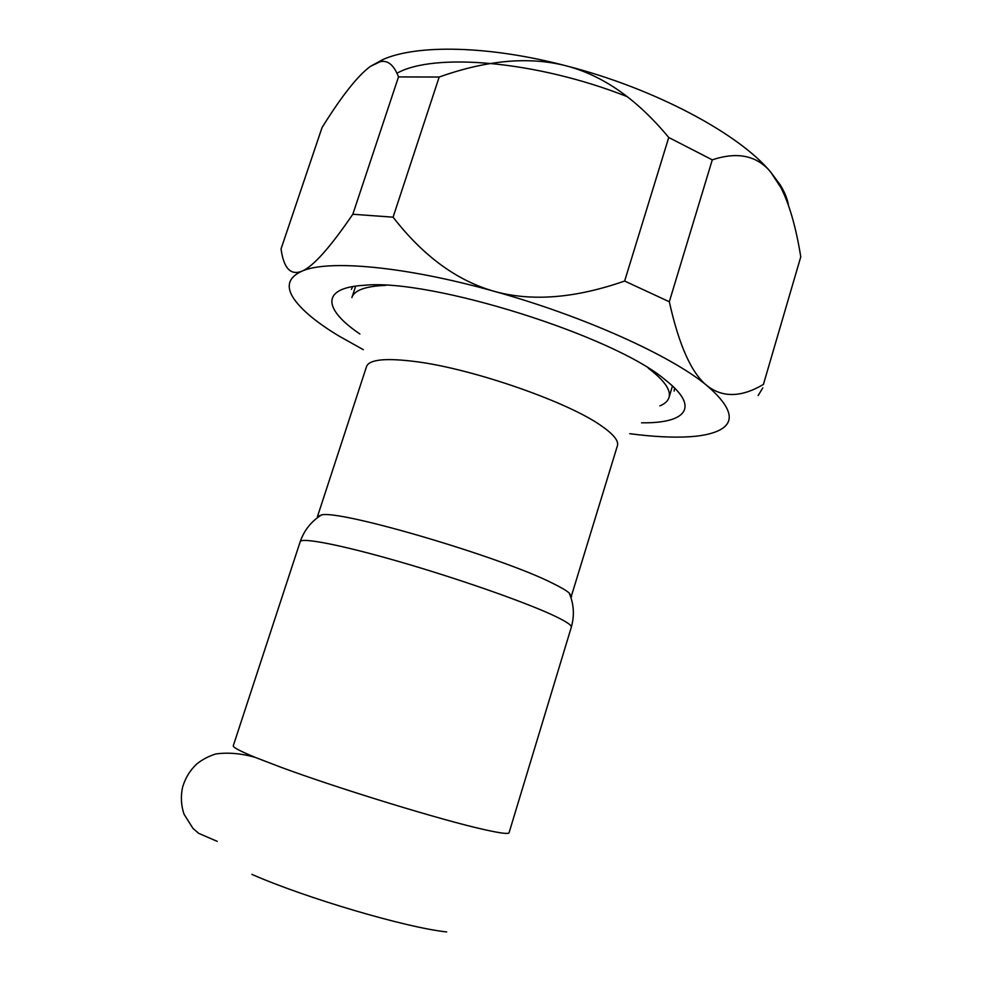 <?xml version="1.0" encoding="UTF-8"?>
<svg xmlns="http://www.w3.org/2000/svg" width="982" height="982" viewBox="0 0 982 982"><rect width="100%" height="100%" fill="white"/><g stroke="black" fill="none" stroke-linecap="round" stroke-linejoin="round"><path stroke-width="1.47" d="M300.185 541.72C301.13 537.215 340.545 544.728 398.483 561.422C456.323 578.067 521.847 600.935 551.54 614.56C565.325 620.919 571.917 625.129 571.315 627.203L509.069 832.736C508.615 834.197 500.881 833.276 485.881 829.974L484.629 829.692C442.857 820.559 338.25 788.534 280.238 766.991L255.05 757.306C240.062 751.12 232.808 747.29 233.274 745.78L300.185 541.72C304.224 530.17 311.355 521.233 321.593 514.887L317.444 516.642L317.493 517.686M446.675 931.943C406.303 927.683 306.323 898.272 251.895 874.373M763.419 384.428L800.772 256.842L763.419 384.428C741.422 397.428 722.642 397.845 707.089 385.717C733.088 408.279 736.193 423.561 716.406 431.564C709.777 434.24 701.111 435.959 690.407 436.695C673.554 437.8 653.349 436.794 629.781 433.688M758.129 395.586L762.793 387.878M712.281 159.857L669.307 301.756L624.638 281.036L668.742 137.492L712.281 159.857C737.433 151.461 756.889 155.512 770.649 172.034L780.089 184.714C784.692 192.128 787.503 199.088 788.534 205.606M439.187 77.026L393.082 217.169L352.82 214.26L398.496 76.927L439.187 77.026C486.876 60.062 529.151 56.318 566.025 65.794C654.429 88.331 738.869 133.613 770.649 172.034L780.886 187.562C789.393 204.231 796.021 227.321 800.772 256.842M668.742 137.492C637.072 99.231 602.838 75.332 566.025 65.794C488.57 45.454 417.215 44.337 382.968 59.497L370.423 66.359C357.816 75.602 341.687 96.003 322.047 127.55L281.048 248.912C283.663 268.135 290.549 275.586 301.695 271.278C327.092 259.444 404.412 266.012 494.241 291.335C456.814 280.668 423.095 255.946 393.082 217.169M363.291 349.666L338.643 335.844C316.351 322.342 301.314 309.809 293.544 298.233C285.787 286.339 288.512 277.341 301.695 271.278C312.841 266.858 329.891 247.857 352.82 214.26M370.423 66.359L380.341 61.657C387.939 60.037 394.003 65.131 398.496 76.927M674.56 387.988L674.143 391.131M351.36 289.359L352.808 286.548M396.961 73.257C433.688 52.341 536.602 60.798 627.191 96.641M624.638 281.036C575.194 298.319 531.728 301.756 494.241 291.335C583.86 316.106 671.909 356.085 707.089 385.717C691.623 373.467 679.028 345.48 669.307 301.756M359.891 333.99C323.606 309.453 320.046 287.8 364.212 285.296C430.46 278.188 614.634 336.114 665.501 380.083L665.943 380.427C700.682 407.812 685.35 423.512 641.553 422.8M385.705 285.381C365.574 286.167 354.306 290.218 351.9 297.558L355.68 286.106M659.843 405.885C664.839 403.835 667.883 401.049 669 397.538C671.222 390.149 664.323 380.353 648.292 368.176M570.923 597.584L617.433 445.668C618.856 440.869 613.468 434.24 601.291 425.795C568.492 402.264 474.478 369.342 417.387 361.818C386.257 357.73 369.306 359.302 366.532 366.556L317.444 516.642M571.561 596.774L569.167 592.956C566.283 590.489 560.931 587.346 553.112 583.517C502.391 557.42 340.926 509.879 321.593 514.887M217.243 841.378L198.683 833.337L193.049 828.501L184.076 814.299C181.093 805.596 180.59 796.611 182.566 787.318C185.217 778.186 189.907 770.44 196.633 764.082C201.997 759.7 208.356 756.324 215.709 753.98C227.799 752.261 240.909 753.366 255.05 757.306M382.968 59.497L380.341 61.657M780.089 184.714L780.886 187.562M672.461 385.987L669 397.538M571.315 627.203C574.63 615.432 573.918 604.016 569.167 592.956"/></g></svg>
